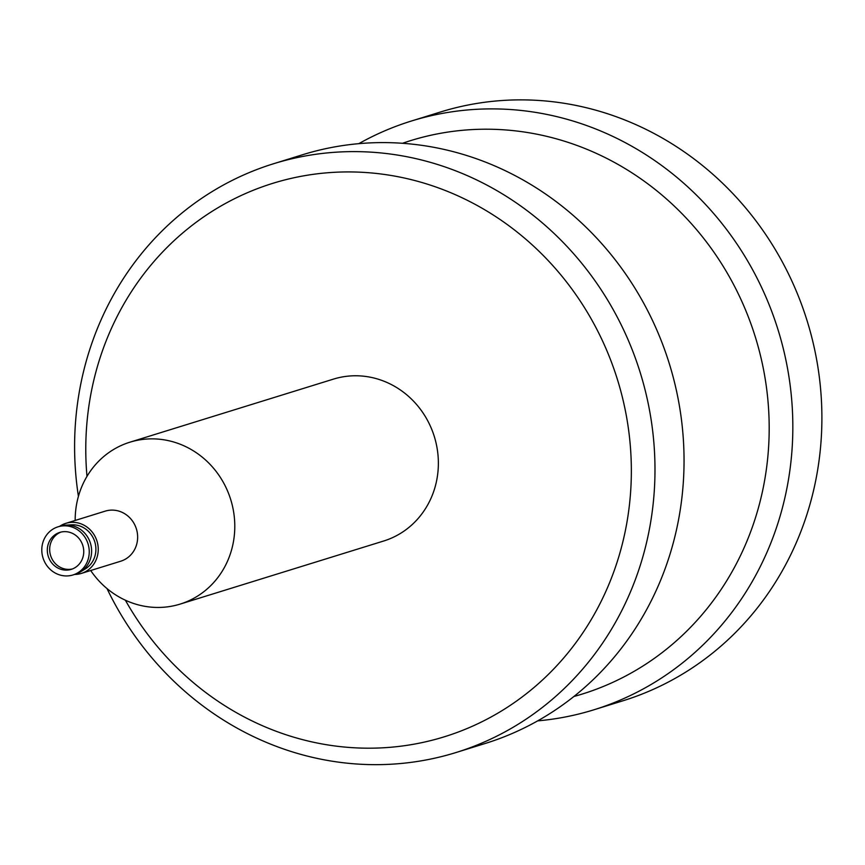 <?xml version="1.0" encoding="UTF-8"?>
<svg xmlns="http://www.w3.org/2000/svg" width="865" height="865" viewBox="0 0 865 865"><rect width="100%" height="100%" fill="white"/><g stroke="black" fill="none" stroke-linecap="round" stroke-linejoin="round"><path stroke-width="1.3" d="M76.79 573.722A25.204 23.582 72.8 0 1 75.352 574.219A25.204 23.582 72.8 0 0 76.79 573.722A25.204 23.582 72.8 0 0 80.391 571.938A25.204 23.582 72.8 0 1 76.79 573.722M184.937 602.418A84.759 79.31 72.8 0 1 180.071 604.116A84.759 79.31 72.8 0 1 90.695 570.522A84.759 79.31 72.8 0 0 180.071 604.116L383.66 541.014A84.759 79.31 72.8 0 0 388.515 539.327A84.759 79.31 72.8 0 1 383.66 541.014L180.071 604.116A84.759 79.31 72.8 0 0 184.937 602.418A84.759 79.31 72.8 0 0 229.895 497.061A84.759 79.31 72.8 0 0 129.901 442.199A84.759 79.31 72.8 0 1 229.895 497.061A84.759 79.31 72.8 0 1 184.937 602.418M75.179 520.449A84.759 79.31 72.8 0 1 125.036 443.886A84.759 79.31 72.8 0 1 129.901 442.199L333.479 379.108A84.759 79.31 72.8 0 1 433.473 433.971A84.759 79.31 72.8 0 1 388.515 539.327A84.759 79.31 72.8 0 0 433.473 433.971A84.759 79.31 72.8 0 0 333.479 379.108L129.901 442.199A84.759 79.31 72.8 0 0 125.036 443.886A84.759 79.31 72.8 0 0 75.179 520.449M122.235 560.682A26.209 24.523 72.8 0 1 120.732 561.212A26.209 24.523 72.8 0 0 122.235 560.682A26.209 24.523 72.8 0 0 136.129 528.104A26.209 24.523 72.8 0 0 105.206 511.139A26.209 24.523 72.8 0 1 136.129 528.104A26.209 24.523 72.8 0 1 122.235 560.682M82.824 572.9A26.209 24.523 72.8 0 1 81.321 573.419A26.209 24.523 72.8 0 1 74.595 574.457A26.209 24.523 72.8 0 0 81.321 573.419L120.732 561.212L81.321 573.419A26.209 24.523 72.8 0 0 82.824 572.9A26.209 24.523 72.8 0 0 96.729 540.322A26.209 24.523 72.8 0 0 65.805 523.357A26.209 24.523 72.8 0 1 96.729 540.322A26.209 24.523 72.8 0 1 82.824 572.9M59.674 526.309A26.209 24.523 72.8 0 1 64.302 523.876A26.209 24.523 72.8 0 1 65.805 523.357L105.206 511.139L65.805 523.357A26.209 24.523 72.8 0 0 64.302 523.876A26.209 24.523 72.8 0 0 59.674 526.309M74.433 574.447A25.204 23.582 72.8 0 1 72.984 574.955A25.204 23.582 72.8 0 1 43.25 558.639A25.204 23.582 72.8 0 1 56.614 527.304A25.204 23.582 72.8 0 1 58.063 526.807A25.204 23.582 72.8 0 1 87.798 543.123A25.204 23.582 72.8 0 1 74.433 574.447A25.204 23.582 72.8 0 1 72.984 574.955A25.204 23.582 72.8 0 1 43.25 558.639A25.204 23.582 72.8 0 1 56.614 527.304A25.204 23.582 72.8 0 1 58.063 526.807A25.204 23.582 72.8 0 1 87.798 543.123A25.204 23.582 72.8 0 1 74.433 574.447M58.69 532.786A19.344 18.111 72.8 0 1 59.793 532.397A19.344 18.111 72.8 0 1 82.629 544.928A19.344 18.111 72.8 0 1 72.357 568.975A19.344 18.111 72.8 0 1 71.254 569.365A19.344 18.111 72.8 0 1 48.429 556.833A19.344 18.111 72.8 0 1 58.69 532.786A19.344 18.111 72.8 0 1 59.793 532.397A19.344 18.111 72.8 0 1 82.629 544.928A19.344 18.111 72.8 0 1 72.357 568.975A19.344 18.111 72.8 0 1 71.254 569.365A19.344 18.111 72.8 0 1 48.429 556.833A19.344 18.111 72.8 0 1 58.69 532.786M640.619 694.638A308.21 288.413 72.8 0 1 622.941 700.791A308.21 288.413 72.8 0 0 640.619 694.638A308.21 288.413 72.8 0 0 804.082 311.519A308.21 288.413 72.8 0 0 440.458 112.007A308.21 288.413 72.8 0 1 804.082 311.519A308.21 288.413 72.8 0 1 640.619 694.638M611.555 703.645A308.21 288.413 72.8 0 1 593.877 709.808A308.21 288.413 72.8 0 1 537.684 720.869A308.21 288.413 72.8 0 0 593.877 709.808L622.941 700.791L593.877 709.808A308.21 288.413 72.8 0 0 611.555 703.645A308.21 288.413 72.8 0 0 775.018 320.526A308.21 288.413 72.8 0 0 411.394 121.024A308.21 288.413 72.8 0 1 775.018 320.526A308.21 288.413 72.8 0 1 611.555 703.645M358.802 143.666A308.21 288.413 72.8 0 1 393.726 127.177A308.21 288.413 72.8 0 1 411.394 121.024L440.458 112.007L411.394 121.024A308.21 288.413 72.8 0 0 393.726 127.177A308.21 288.413 72.8 0 0 358.802 143.666M598.785 688.28A289.71 271.113 72.8 0 1 573.928 696.476A289.71 271.113 72.8 0 0 598.785 688.28A289.71 271.113 72.8 0 0 750.917 323.813A289.71 271.113 72.8 0 0 402.485 143.298A289.71 271.113 72.8 0 1 750.917 323.813A289.71 271.113 72.8 0 1 598.785 688.28M502.77 737.358A308.21 288.413 72.8 0 1 485.092 743.511A308.21 288.413 72.8 0 0 502.77 737.358A308.21 288.413 72.8 0 0 666.234 354.239A308.21 288.413 72.8 0 0 302.62 154.727A308.21 288.413 72.8 0 1 666.234 354.239A308.21 288.413 72.8 0 1 502.77 737.358M473.706 746.365A308.21 288.413 72.8 0 1 456.028 752.528A308.21 288.413 72.8 0 1 106.99 588.546A308.21 288.413 72.8 0 0 456.028 752.528L485.092 743.511L456.028 752.528A308.21 288.413 72.8 0 0 473.706 746.365A308.21 288.413 72.8 0 0 637.17 363.246A308.21 288.413 72.8 0 0 273.556 163.745A308.21 288.413 72.8 0 1 637.17 363.246A308.21 288.413 72.8 0 1 473.706 746.365M78.423 496.369A308.21 288.413 72.8 0 1 255.878 169.897A308.21 288.413 72.8 0 1 273.556 163.745L302.62 154.727L273.556 163.745A308.21 288.413 72.8 0 0 255.878 169.897A308.21 288.413 72.8 0 0 78.423 496.369M460.948 731.001A289.71 271.113 72.8 0 1 125.36 600.191A289.71 271.113 72.8 0 0 460.948 731.001A289.71 271.113 72.8 0 0 611.414 362.024A289.71 271.113 72.8 0 0 256.181 189.121A289.71 271.113 72.8 0 1 611.414 362.024A289.71 271.113 72.8 0 1 460.948 731.001M86.987 476.366A289.71 271.113 72.8 0 1 256.181 189.121A289.71 271.113 72.8 0 0 86.987 476.366M72.422 568.954A19.344 18.111 72.8 0 1 50.592 555.503A19.344 18.111 72.8 0 1 60.993 532.072A19.344 18.111 72.8 0 0 50.592 555.503A19.344 18.111 72.8 0 0 72.422 568.954M60.431 526.071A25.204 23.582 72.8 0 1 65.881 525.109A25.204 23.582 72.8 0 1 90.414 543.166A25.204 23.582 72.8 0 1 80.391 571.938L85.332 568.9A23.723 22.198 72.8 0 0 94.772 541.814A23.723 22.198 72.8 0 0 71.676 524.817A23.723 22.198 72.8 0 1 94.772 541.814A23.723 22.198 72.8 0 1 85.332 568.9L80.391 571.938A25.204 23.582 72.8 0 0 90.414 543.166A25.204 23.582 72.8 0 0 65.881 525.109L71.676 524.817L65.881 525.109A25.204 23.582 72.8 0 0 60.431 526.071L58.063 526.807L60.431 526.071M72.984 574.955L75.352 574.219L72.984 574.955"/></g></svg>
